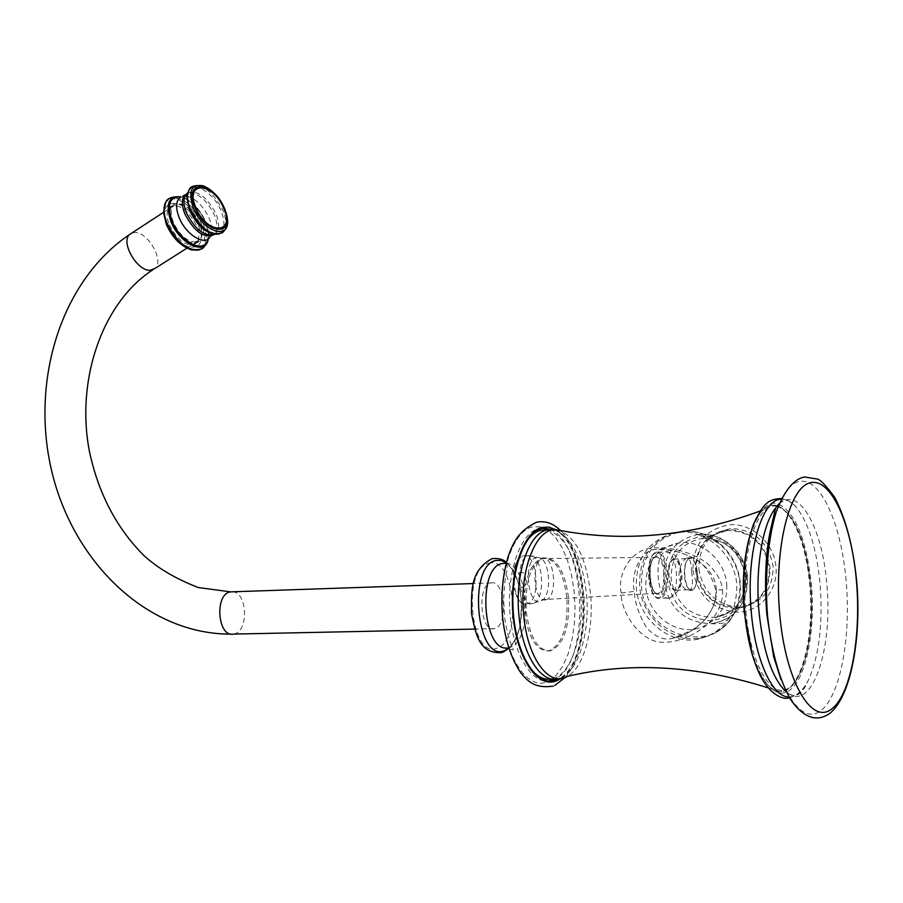 <?xml version="1.0" encoding="UTF-8"?>
<svg xmlns="http://www.w3.org/2000/svg" width="903" height="903" viewBox="0 0 903 903"><rect width="100%" height="100%" fill="white"/><g stroke="black" fill="none" stroke-linecap="round" stroke-linejoin="round"><path stroke-width="0.68" stroke-dasharray="4.51 3.39" d="M776.783 506.29C757.019 501.075 740.167 555.176 745.912 612.155C750.449 663.344 770.778 698.719 787.732 688.729C804.765 679.474 814.799 631.197 810.533 584.76C805.657 540.513 794.854 514.462 778.138 506.583M722.547 589.941C723.337 599.152 719.917 608.961 712.286 619.356C699.306 634.154 677.724 642.372 665.771 642.146C641.852 645.16 620.417 612.211 621.185 593.011C616.715 573.066 632.574 546.225 656.989 547.884C668.875 547.071 691.675 551.496 707.128 563.269C716.519 571.87 721.655 580.764 722.547 589.941L715.639 589.58L716.192 588.891C717.479 598.204 713.765 608.408 705.051 619.503C692.703 631.22 682.036 637.439 673.04 638.173L673.04 638.173C664.292 640.848 655.443 637.292 646.503 627.506C638.861 614.83 634.809 602.786 634.335 591.409C630.102 572.615 641.819 547.15 658.073 549.645L658.073 549.645C665.285 547.907 677.329 550.762 694.215 558.189C708.55 567.682 715.876 577.92 716.192 588.891M546.891 529.903C564.691 535.186 575.9 556.327 580.505 593.327C584.794 633.68 571.147 675.952 551.552 678.988L557.591 678.954C577.107 675.918 590.675 633.567 586.397 593.147C581.645 555.322 570.199 534.113 552.049 529.508M530.501 668.626C521.189 656.413 515.286 638.861 512.814 615.97C510.477 584.117 515.082 559.228 526.63 541.281M568.472 597.346C564.86 570.888 556.677 557.749 543.933 557.907C530.806 563.901 524.903 581.758 526.201 611.489C529.959 637.924 538.053 651.063 550.469 650.882C563.878 644.753 569.872 626.908 568.472 597.346M726.802 584.839C727.062 609.232 716.305 624.018 694.531 629.188C671.595 633.116 647.507 612.178 645.769 587.39C645.476 562.095 656.921 547.207 680.094 542.703C702.15 540.129 725.098 560.56 726.802 584.839M673.503 533.075C647.948 540.818 635.543 559.013 636.299 587.684C638.466 618.487 668.502 644.516 697.06 639.437C723.845 632.935 737.085 614.627 736.758 584.523C734.647 554.611 706.541 529.372 679.383 532.239M691.596 572.028C691.348 562.738 689.903 558.031 687.285 557.919C682.318 559.962 679.496 566.17 678.808 576.543C680.975 585.765 684.587 590.393 689.644 590.415C692.601 588.429 693.256 582.3 691.596 572.028M740.076 607.335C715.944 607.821 701.349 595.495 696.315 570.369C696.123 547.895 706.428 534.61 727.254 530.501C750.449 530.93 764.446 543.346 769.243 567.761C769.435 589.456 759.716 602.651 740.076 607.335L715.91 617.37C691.246 617.787 676.324 605.078 671.143 579.241C670.918 556.135 681.438 542.489 702.715 538.312C726.418 538.809 740.742 551.609 745.675 576.735C745.901 599.061 735.979 612.606 715.91 617.37C735.652 613.013 745.494 599.569 745.438 577.04C740.268 551.665 726.035 538.764 702.715 538.312L727.254 530.501M697.184 571.836C697.703 582.142 695.965 588.316 691.991 590.348C688.188 590.336 685.682 585.663 684.463 576.351C683.955 566.012 685.682 559.837 689.632 557.828C693.459 557.851 695.987 562.524 697.184 571.836M689.429 558.551C681.675 560.311 684.248 592.255 691.946 589.693L692.308 589.591C700.006 587.481 697.353 555.955 689.678 558.472L689.429 558.551M673.424 559.171C665.556 560.944 668.13 592.729 675.929 590.178L676.291 590.077C684.102 587.977 681.449 556.587 673.672 559.104L673.424 559.171M676.234 589.524C668.615 593.102 665.68 561.542 673.48 559.736C681.054 556.519 683.91 587.424 676.234 589.524M566.847 597.402C563.224 570.956 555.04 557.817 542.285 557.975C529.147 563.969 523.221 581.814 524.519 611.534C528.289 637.958 536.382 651.086 548.821 650.905C562.23 644.776 568.247 626.942 566.847 597.402M542.534 528.255L538.843 528.515C520.952 532.668 507.091 570.448 509.777 610.947C512.249 651.492 530.58 683.458 548.606 681.065M539.226 528.424L543.854 527.995M550.017 529.474C586.69 542.048 590.754 664.179 554.702 679.237M553.844 529.564C589.648 543.075 593.835 662.249 558.81 678.796M490.622 583.056L491.074 582.943C504.788 579.004 508.773 624.887 495.036 628.477L494.291 628.68C480.52 632.653 476.75 585.923 490.622 583.056M194.585 242.117L199.54 240.187C201.866 237.579 202.43 233.55 201.211 228.098L199.653 223.301C195.917 214.903 190.714 208.898 184.031 205.274L178.839 203.83L173.59 205.805C170.622 209.406 170.599 214.993 173.5 222.589C179.144 234.34 186.176 240.841 194.585 242.117M199.563 223.696C195.68 214.97 190.273 208.728 183.332 204.97C178.67 202.791 175.047 202.972 172.45 205.512C169.369 209.259 169.335 215.072 172.36 222.962C181.379 239.622 190.398 245.718 199.439 241.259C201.866 238.55 202.453 234.351 201.188 228.685L199.563 223.696M169.324 224.926C178.32 241.564 187.35 247.648 196.414 243.178C199.563 239.397 199.608 233.538 196.549 225.626C187.632 209.056 178.591 203.006 169.425 207.487C166.344 211.234 166.299 217.047 169.324 224.926M846.122 580.697C841.122 522.589 819.8 475.746 798.433 481.728C776.998 486.706 761.263 549.837 767.369 615.27C773.16 680.839 798.512 725.222 819.044 711.835C839.688 699.407 851.394 638.703 846.122 580.697M779.176 504.043C798.749 485.272 822.317 527.487 826.742 583.541C833.255 646.83 813.027 710.559 788.624 693.628L786.378 691.991M789.03 696.947C796.243 696.89 802.598 691.461 808.106 680.681C819.134 656.323 823.118 623.973 820.071 583.643C816.504 547.873 808.445 522.25 795.87 506.775C791.152 501.537 786.31 499.043 781.343 499.269M779.075 504.292C795.78 513.344 806.548 540.05 811.379 584.399C815.77 632.111 805.476 681.742 787.958 691.326C770.53 701.676 749.58 665.319 744.907 612.584C738.733 551.733 757.628 495.126 778.612 504.134M748.892 539.17C752.628 525.162 757.47 515.353 763.419 509.766C782.359 491.176 805.408 531.111 809.63 584.67C815.398 641.322 798.376 699.34 776.14 690.626C766.839 687.16 758.881 675.151 752.244 654.596M557.049 529.88C574.726 534.937 585.878 556.011 590.483 593.09C594.208 629.21 583.97 667.531 567.344 676.381L559.668 678.661M621.185 593.011L634.335 591.409M686.438 531.099C712.444 530.569 737.819 555.029 739.873 583.315C740.189 613.318 726.994 631.558 700.276 638.049C671.787 643.117 641.841 617.2 639.685 586.51C638.714 560.074 649.641 542.319 672.475 533.21M697.06 639.437L700.276 638.049C714.995 635.306 726.181 627.359 733.846 614.187C739.117 604.739 741.273 594.309 740.336 582.92C738.778 568.371 732.818 556.034 722.445 545.886C709.758 534.418 695.603 529.79 679.982 532.002M678.142 532.352C652.937 539.938 640.712 557.851 641.435 586.081C643.557 634.775 711.778 656.91 733.846 614.187C718.336 628.578 722.772 621.208 718.156 623.905L711.022 623.736C684.576 622.596 668.739 608.193 663.502 580.516C663.016 555.921 673.909 540.694 696.179 534.847C720.176 530.038 745.867 551.53 747.605 577.401C747.729 603.802 735.539 619.255 711.022 623.736C735.189 619.593 747.278 604.254 747.278 577.739C745.517 551.586 719.668 530.208 696.179 534.847C698.279 536.721 699.148 530.377 722.445 545.886C712.072 536.224 700.141 531.28 686.63 531.066M746.521 577.22C744.591 554.318 723.766 535.095 702.613 536.269C679.158 540.062 667.407 554.6 667.362 579.861C672.092 604.942 686.427 618.578 710.39 620.756C734.15 617.573 746.183 603.057 746.521 577.22M669.473 597.842L668.897 598.012C657.203 601.816 653.4 554.431 665.206 551.925L665.545 551.823C677.182 548.098 681.144 594.592 669.473 597.842M656.379 552.286L656.718 552.196C668.446 548.471 672.408 594.84 660.646 598.091L660.07 598.26C648.286 602.053 644.494 554.792 656.379 552.286M659.777 597.255C648.252 602.696 643.873 555.763 655.668 553.178C667.08 548.539 671.301 594.05 659.777 597.255M655.973 556.485C645.961 558.72 649.686 598.52 659.472 593.948C669.281 591.262 665.68 552.501 655.973 556.485M655.251 557.377C645.882 559.431 649.031 596.578 658.276 593.215L658.58 593.124C667.712 590.686 664.789 554.747 655.657 557.264L655.251 557.377M546.292 599.66L545.897 599.773C533.978 603.712 530.298 561.034 542.364 558.664L536.348 557.365C523.051 559.995 527.566 606.85 540.581 601.375L543.324 599.558C551.778 591.916 549.588 561.971 540.287 557.862L528.39 555.751C514.27 558.404 518.288 607.708 532.296 603.701L543.324 599.558L658.276 593.215C649.946 597.323 646.604 558.72 655.318 557.365L542.895 558.551C554.623 555.65 558.02 596.793 546.292 599.66M532.996 603.52L526.72 603.859C512.667 607.866 508.66 558.63 522.826 555.977L523.221 555.887C537.206 551.936 541.439 600.213 527.42 603.678L526.72 603.859C520.986 605.349 516.561 599.355 513.468 585.9C512.373 569.093 515.466 559.126 522.769 555.988L528.786 555.65C542.726 551.699 546.958 600.055 532.996 603.52M522.984 587.334C518.559 589.095 517.058 573.507 521.562 572.547C525.975 570.888 527.454 586.307 522.984 587.334M695.524 570.403C699.949 593.869 713.449 606.59 736.013 608.554C758.385 605.495 769.74 591.883 770.067 567.727C765.383 543.73 751.623 530.998 728.8 529.53C706.688 533.12 695.592 546.744 695.524 570.403M698.843 569.229C703.245 592.616 716.7 605.281 739.207 607.222C761.511 604.175 772.833 590.618 773.16 566.553C768.498 542.635 754.784 529.959 732.028 528.503C709.984 532.093 698.922 545.66 698.843 569.229M555.943 529.734C589.828 546.879 593.643 658.897 560.729 678.582M548.798 681.043L556.18 675.297L562.671 666.233L567.998 654.348L571.926 640.227L574.308 624.549L575.042 608.001L574.116 591.318L571.576 575.234L567.513 560.47L562.106 547.692L555.582 537.499L548.211 530.388L540.333 526.776L532.296 526.9C512.96 531.235 498.411 573.642 502.757 616.783C506.809 660.014 528.323 690.129 547.184 681.788L548.731 681.076M506.233 563.133C529.44 564.86 532.996 640.995 510.105 647.372L508.829 647.395C514.857 643.196 519.507 631.107 520.523 623.386L521.528 600.416C518.954 580.245 513.818 567.987 506.098 563.63L506.854 563.788L507.373 567.942C505.251 576.577 503.998 587.435 503.626 600.518L504.845 619.198C506.515 629.199 508.491 637.258 510.782 643.387C513.017 647.869 513.717 650.047 512.904 649.923L508.908 648.456M506.301 562.851C525.309 575.166 526.9 635.509 508.468 648.331M488.704 563.314C514.541 554.374 522.86 640.701 496.955 648.162C470.621 660.116 461.625 568.484 488.704 563.314M232.726 591.792C247.332 592.312 248.878 630.904 234.408 633.895L231.428 634.132M152.742 269.862L155.282 268.259C164.278 260.493 147.945 231.913 134.829 232.511L131.951 232.963M198.423 225.671C211.212 254.454 178.929 254.454 167.371 224.881C154.718 195.353 187.531 197.023 198.423 225.671M164.82 203.909C170.215 190.668 193.953 204.541 201.741 224.949C207.509 242.444 204.191 250.786 191.786 249.973L191.323 249.86M168.816 198.784C181.221 195.454 192.689 203.954 203.231 224.26C207.758 236.259 207.159 244.476 201.437 248.935L201.234 249.047C207.08 244.645 207.724 236.394 203.164 224.305C192.542 203.886 181.04 195.42 168.658 198.908M198.536 250.086L199.823 249.713M180.792 196.865L181.875 197.136C191.842 200.997 199.766 209.361 205.636 222.217L208.458 233.505L205.602 222.307C199.416 208.898 191.176 200.41 180.882 196.854L180.826 196.843M207.193 242.264L208.458 233.505L208.254 238.821L208.39 232.387L208.209 238.855M186.944 196.098C196.132 198.818 203.57 206.279 209.259 218.481C212.408 226.484 212.634 232.681 209.959 237.06L205.816 221.856C199.552 208.379 191.301 200.06 181.063 196.922M185.126 195.883L182.846 196.075M209.959 237.06L214.372 234.182C217.758 230.073 217.77 223.673 214.395 215.004C206.561 199.461 197.622 192.192 187.564 193.208M187.677 192.858C197.768 190.025 207.216 197.068 216.02 213.988C219.485 222.939 219.384 229.43 215.738 233.471L213.74 234.757M188.49 190.939C194.043 180.532 214.406 193.456 221.314 211.358C226.393 226.066 224.102 233.73 214.44 234.34L215.738 233.471L214.564 234.351M191.707 187.045C202.859 184.065 213.289 191.899 222.985 210.58C227.172 221.596 226.676 229.091 221.495 233.076L219.045 234.035M226.506 226.992L227.308 218.165L224.768 209.067C219.395 197.317 212.194 189.574 203.152 185.826L202.87 185.736M789.459 697.692C796.818 695.953 803.038 690.276 808.106 680.681C802.519 693.944 796.017 698.256 788.624 693.628C787.608 692.996 785.091 688.357 781.072 679.745M779.436 503.321C783.962 498.388 789.436 499.54 795.87 506.775L789.075 501.12L781.738 498.479M768.126 687.849L776.14 690.626C799.448 699.43 816.301 641.186 810.567 584.704C805.905 541.157 795.171 514.913 778.386 505.962M777.302 505.635C772.516 504.416 767.889 505.793 763.419 509.766L760.224 510.985M680.094 542.703L658.073 549.645C670.41 549.419 681.675 552.06 691.867 557.546C702.534 561.237 710.458 571.915 715.639 589.58C717.885 605.834 703.685 631.197 673.04 638.173L694.531 629.188M682.442 531.257L679.158 532.251M689.644 590.415L691.991 590.348M687.285 557.919L689.632 557.828M675.929 590.178L691.946 589.693M673.672 559.104L689.678 558.472M668.897 598.012L670.184 597.786C679.756 591.646 683.492 583.349 681.415 572.897C679 563.212 680.693 554.228 665.545 551.823L656.334 552.286C643.783 554.961 647.553 601.872 660.07 598.26L668.897 598.012M692.94 570.244C697.737 596.07 712.749 610.056 737.988 612.2C760.473 611.658 778.296 590.178 775.97 566.712C774.006 543.222 752.481 523.368 730.053 524.711C705.288 529 692.917 544.182 692.94 570.244M542.285 557.975L543.933 557.907M548.821 650.905L550.469 650.882M553.054 686.145L554.939 685.343M565.086 677.464C593.192 646.977 589.411 557.84 560.537 530.569M506.391 562.535C524.011 577.773 528.548 628.274 508.728 648.399M503.264 652.068L501.82 652.609M491.074 582.943L473.398 583.552M494.291 628.68L474.651 629.086M186.932 248.178L199.54 240.187M184.031 205.274L183.332 204.97M201.211 228.098L201.188 228.685M163.511 212.374L173.59 205.805M196.414 243.178L199.439 241.259M169.425 207.487L172.45 205.512"/><path stroke-width="1.35" d="M778.138 506.583L776.783 506.29M551.552 678.988C544.216 680.286 537.206 676.832 530.501 668.626M546.891 529.903L541.078 530.185C535.851 531.438 531.032 535.129 526.63 541.281M673.503 533.075L679.383 532.239M548.606 681.065L554.702 679.237M543.854 527.995L550.017 529.474M553.844 529.564L542.15 528.345C524.056 532.544 510.161 571.351 513.276 612.358C516.144 653.433 535.152 684.813 553.268 680.851L558.81 678.796M856.394 580.606C851.461 523.187 830.636 476.942 809.856 482.879C788.996 487.834 773.781 550.141 779.774 614.706C785.475 679.395 810.16 723.235 830.139 710.074C850.231 697.861 861.586 637.913 856.394 580.606M786.378 691.991C772.528 679.112 763.43 652.688 759.096 612.719C754.964 569.488 762.369 524.462 775.564 508.017L779.436 503.321M779.176 504.043L775.564 508.017L769.92 532.589C765.496 555.661 764.446 582.875 766.782 614.209L773.702 656.797L781.072 679.745M781.343 499.269C761.421 498.524 745.573 554.894 751.375 613.024C755.439 660.646 772.663 697.545 789.03 696.947M752.244 654.596L744.264 612.336C741.984 584.963 743.53 560.571 748.892 539.17M768.126 687.849C696.687 665.432 629.752 661.606 567.344 676.381C549.476 687.781 527.454 658.535 523.763 615.62C518.774 569.838 536.721 525.885 557.049 529.88L547.105 529.892L552.049 529.508M559.668 678.661L557.591 678.954C540.626 683.097 522.374 654.336 518.977 615.812C514.552 574.443 528.695 533.052 547.105 529.892L541.078 530.185M686.438 531.099L672.475 533.21M679.982 532.002L678.142 532.352M555.943 529.734L549.035 527.115L542.06 527.42C523.097 531.72 508.863 573.687 513.152 616.377C517.148 659.156 538.256 688.978 556.767 680.749L560.729 678.582M508.908 648.456L506.933 647.982C482.992 651.21 477.292 570.267 500.996 563.709L506.233 563.133M506.301 562.851L501.109 560.368L495.803 560.492C467.223 565.899 476.761 663.355 504.551 650.578L508.468 648.331M474.651 629.086L233.55 634.087C217.792 637.8 214.214 594.727 230.062 591.973L232.726 591.792M131.951 232.963L129.468 234.577C120.438 242.41 137.29 271.363 150.214 270.279L155.282 268.259L186.932 248.178M198.536 250.086L191.786 249.973C181.277 246.553 172.812 237.907 166.389 224.023L163.533 212.69L165.757 202.091C163.104 207.329 163.533 214.406 167.021 223.346C176.683 242.376 187.621 251.169 199.823 249.713M164.82 203.909L163.533 212.69L166.31 224.328C172.292 237.658 180.634 246.169 191.323 249.86M168.658 198.908L165.892 201.9C163.15 207.126 163.545 214.259 167.078 223.301C177.756 243.742 189.201 252.287 201.437 248.935C202.701 248.901 204.62 246.677 207.193 242.264M168.816 198.784L165.892 201.9C167.552 198.05 172.529 196.369 180.837 196.843C168.579 195.691 165.249 203.864 170.836 221.337C179.607 244.341 206.256 256.35 208.254 238.821C206.087 256 179.765 243.979 171.096 221.246C165.554 203.999 168.793 195.872 180.826 196.843M181.063 196.922L180.069 197.339C175.814 201.177 175.509 207.916 179.133 217.544C185.646 234.441 204.597 246.226 209.959 237.06M180.792 196.865C169.595 196.504 166.671 204.507 172.022 220.896C180.318 242.636 205.432 254.714 208.209 238.855M186.944 196.098L185.126 195.883M182.846 196.075L184.901 194.958C181.582 199.032 181.582 205.376 184.901 214.011C194.224 231.563 203.841 238.482 213.74 234.757M187.564 193.208L186.221 194.168C183.151 198.31 183.241 204.575 186.481 212.961C195.217 229.734 204.575 236.857 214.564 234.351M187.677 192.858L186.221 194.168L189.528 210.196C196.132 224.079 204.428 232.127 214.44 234.34L219.045 234.035M188.49 190.939L186.808 197.554L189.099 189.89C186.707 194.63 187.124 201.121 190.364 209.361C200.094 228.041 210.478 235.943 221.495 233.076C222.669 233.053 224.339 231.021 226.506 226.992M191.707 187.045L189.099 189.89C190.059 186.379 194.653 185.002 202.87 185.736M224.723 208.751C219.497 197.226 212.307 189.585 203.152 185.826C191.278 183.828 187.982 191.176 193.265 207.859C202.836 232.771 231.292 240.819 227.308 218.165L224.802 208.92M224.475 208.616C236.947 236.563 206.177 236.157 194.901 207.476C182.564 178.839 213.819 180.826 224.475 208.616M223.797 208.537C213.695 182.203 184.122 180.363 195.804 207.453C206.46 234.566 235.581 234.994 223.797 208.537M856.597 580.482C861.71 635.565 851.585 696.044 829.71 713.494C820.669 719.668 806.616 722.964 790.17 698.866C778.905 678.255 771.343 650.465 767.494 615.485C764.66 577.356 767.776 539.859 776.185 511.978C785.7 486.661 796.559 478.184 804.663 476.998L817.633 479.109C820.692 480.001 826.426 486.13 834.835 497.508C845.976 519.439 853.222 547.026 856.575 580.234M789.459 697.692C783.285 700.57 769.367 694.023 760.213 675.399C752.301 659.043 747.12 638.252 744.648 613.002C741.871 577.875 744.862 548.189 753.621 523.932C764.175 501.65 769.187 499.212 781.738 498.479M778.386 505.962L777.302 505.635M557.049 529.88C622.991 542.726 690.716 536.427 760.224 510.985M686.63 531.066L682.442 531.257M553.268 680.851L549.95 680.873M553.054 686.145C535.186 688.639 528.255 681.821 521.02 673.074C511.516 659.325 505.398 640.995 502.655 618.103C500.657 594.919 502.689 573.789 508.75 554.713C513.728 541.935 518.446 531.066 536.608 522.205C545.265 520.534 553.246 523.322 560.537 530.569M554.939 685.343L565.086 677.464M501.82 652.609C479.245 653.874 475.96 634.888 471.524 613.611C471.614 590.98 469.673 570.978 492.124 558.607C498.907 558.088 503.671 559.397 506.391 562.535M508.728 648.399L503.264 652.068M473.398 583.552L230.581 591.871L198.208 587.526C175.69 578.778 157.517 568.043 143.69 555.334C116.453 527.928 98.359 493.286 89.42 451.421C75.604 379.757 102.4 302.46 152.742 269.862M163.511 212.374L129.468 234.577C59.959 281.623 30.059 382.612 52.081 472.63C73.888 562.332 147.076 634.628 231.428 634.132"/></g></svg>
